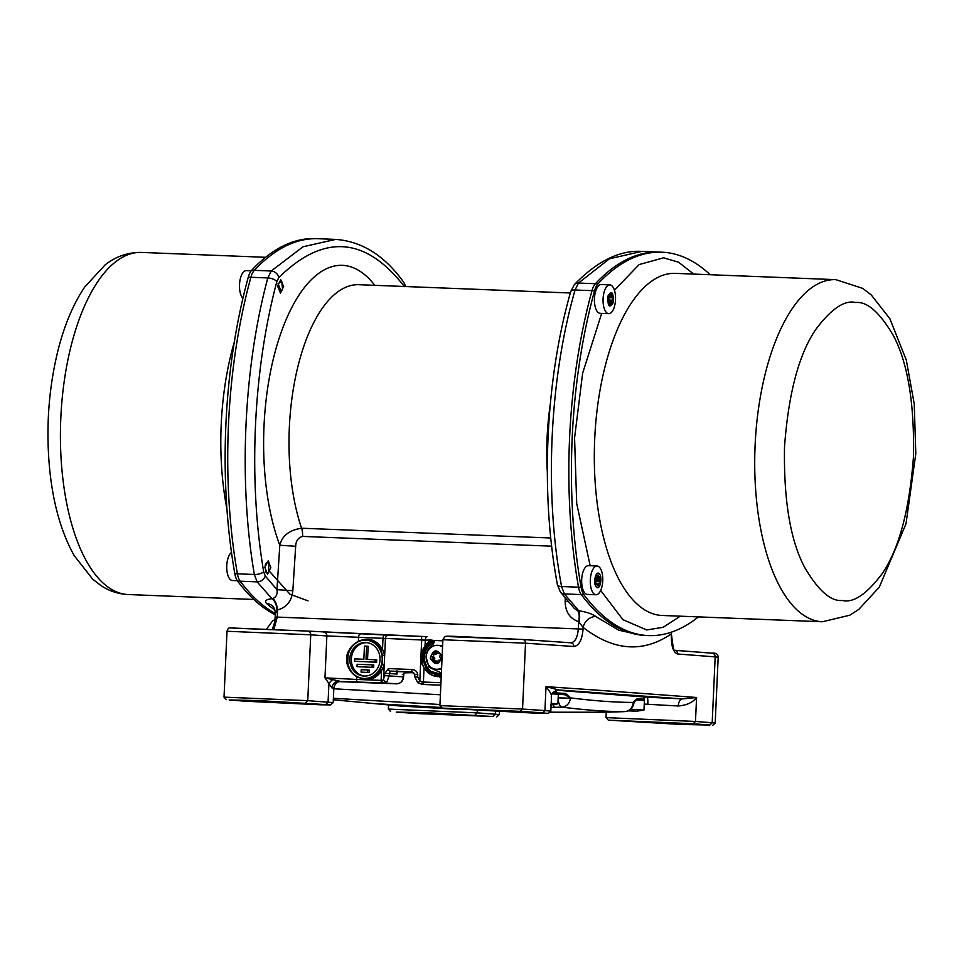 <?xml version="1.0" encoding="UTF-8"?>
<svg xmlns="http://www.w3.org/2000/svg" width="964" height="964" viewBox="0 0 964 964"><rect width="100%" height="100%" fill="white"/><g stroke="black" fill="none" stroke-linecap="round" stroke-linejoin="round"><path stroke-width="1.45" d="M307.89 631.107L427.028 636.662A3.591 1.554 92.2 0 0 427.004 636.65A3.591 1.554 92.2 0 0 425.305 640.132L431.089 640.024L433.848 640.47L431.113 640.903M388.974 635.131A3.591 3.386 90.6 0 0 385.431 638.554L383.576 679.475L384.901 673.294L388.384 668.582A2.398 1.892 91.6 0 0 390.167 671.089L411.712 671.932L414.785 674.475L414.677 676.873L417.653 676.981L419.834 680.729L421.148 651.857L422.124 652.206M441.235 676.342A19.184 17.28 94.1 0 1 437.367 676.547A19.184 17.28 94.1 0 1 421.473 656.737A19.184 17.28 94.1 0 1 430.269 640.843L430.269 641.241C425.052 644.832 422.196 649.989 421.702 656.737L427.45 671.667L441.259 675.8M441.331 674.318L428.426 670.679L422.991 656.785C423.449 650.567 426.088 645.796 430.908 642.482L430.269 641.241M264.835 567.278L268.221 560.831L270.836 567.712L267.474 574.158L264.835 567.278M277.596 286.175L280.753 279.717L283.597 286.597L280.464 293.068L277.596 286.175M384.793 675.692L389.119 675.885L390.167 671.089L396.276 671.522L397.035 674.053L397.18 671.534M397.072 673.812L397.011 670.836M233.517 628.154L307.709 631.095A3.591 3.193 94 0 1 307.793 631.095L229.842 627.901C228.685 627.721 227.745 628.841 227.01 631.263L224.022 697.129L307.757 700.659L333.195 702.599L330.688 704.901L320.795 704.804L245.832 701.25A2820.411 36.283 2.6 0 1 229.143 699.948L258.135 700.551L330.688 704.901M299.756 703.455L265.606 701.997L299.756 703.455M288.73 702.334L245.471 700.491L288.73 702.334M502.473 711.143L528.212 712.516L502.473 711.143M504.618 710.793L461.358 708.962L504.618 710.793M388.384 668.582L411.785 669.498C415.183 669.739 417.171 671.426 417.761 674.583L417.653 676.981M450.224 636.674L522.596 639.481A3.591 3.109 93.9 0 1 522.669 639.494L454.514 636.348C443.38 636.107 446.995 636.192 444.729 636.758L442.898 639.735L439.909 705.588L522.548 709.058A2822.809 36.319 2.6 0 1 544.937 710.576L550.83 711.143L548.323 713.432L538.43 713.336L442.199 708.094L520.367 711.372A2820.411 36.283 2.6 0 1 542.732 712.89L548.323 713.432M606.26 712.155L606.007 717.614L695.478 721.458A2822.809 36.319 2.6 0 1 712.191 722.759L715.18 723.108L718.18 657.243L715.18 656.894A2822.809 36.319 -177.4 0 0 677.656 654.002A3.591 3.302 -85.7 0 0 674.776 650.302M551.239 696.815C552.167 695.574 550.42 692.176 546.022 686.633L558.71 689.971L682.476 698.912L696.574 697.502C692.815 702.467 686.705 705.286 678.258 705.997L644.241 704.082M388.552 705.082L388.372 709.082L477.192 712.866L477.301 710.649M671.619 722.831L637.469 721.373L671.619 722.831M691.272 724.277L648.013 722.446L691.272 724.277M475.385 715.818L432.125 713.975L475.385 715.818M420.967 712.745L446.706 714.119L420.967 712.745M493.122 716.529L418.617 713.637A2820.411 36.283 2.6 0 1 396.252 712.119L425.22 712.601L493.122 716.529L495.412 714.216L499.292 714.625L496.785 716.927M348.064 655.255A19.184 17.28 94.1 0 1 366.296 640.18A19.184 17.28 94.1 0 1 382.19 659.991A19.184 17.28 94.1 0 1 363.536 678.439A19.184 17.28 94.1 0 1 347.763 662.027L348.064 655.255M363.536 678.439L364.573 678.511A19.184 17.28 -85.9 0 0 380.129 670.137L381.527 670.848L384.226 664.991L382.069 664.606L382.479 655.412L381.045 649.784A19.184 17.28 -85.9 0 0 367.332 640.253L366.296 640.18M366.898 642.651A16.786 15.123 -85.9 0 0 351.354 658.834A16.786 15.123 -85.9 0 0 364.488 676.077M349.799 658.713A16.786 15.123 94.1 0 1 366.127 642.566A16.786 15.123 94.1 0 1 380.033 659.906A16.786 15.123 94.1 0 1 363.705 676.053A16.786 15.123 94.1 0 1 349.799 658.713M570.327 292.996L358.897 284.705A147.444 63.913 92.2 0 0 297.201 369.501A147.444 63.913 92.2 0 0 301.599 528.224C289.369 530.067 282.091 535.743 279.801 545.25A166.121 72.011 -87.8 0 1 281.946 330.194A166.121 72.011 -87.8 0 1 374.779 285.332M551.673 546.178L302.6 536.418C298.213 537.623 295.9 540.912 295.671 546.263L279.801 545.25L276.957 589.667L265.257 575.978L263.666 571.748A7.194 2.928 170.4 0 1 254.339 574.484L257.123 581.87L271.981 598.728L272.908 598.524C276.319 597.017 277.668 594.065 276.957 589.667L292.839 590.715L295.671 546.263M404.458 286.682C365.525 236.517 323.639 233.493 278.801 277.596L276.849 281.572C253.086 370.55 248.061 479.518 263.666 571.748M567.82 601.416L565.169 601.391C565.314 611.827 569.808 618.599 578.653 621.696L578.328 628.902C577.532 637.614 575.026 642.241 570.808 642.795A3.591 3.169 94 0 1 570.905 642.795L570.905 642.795A3.591 3.169 94 0 1 573.821 646.507C578.99 645.82 582.075 640.024 583.063 629.131L277.234 617.093L277.56 609.899A11.99 5.085 81.1 0 0 272.908 598.524M292.839 590.715C291.755 601.09 286.67 607.477 277.56 609.899L275.367 613.285L275.198 617.044L277.234 617.093L273.909 629.275M579.316 622.129A11.99 2.904 96.9 0 0 578.749 610.766C586.389 611.911 592.089 613.839 595.848 616.562A11.99 10.05 -51.8 0 0 583.136 627.444L578.653 621.696A11.99 5.145 -76.5 0 0 577.544 610.477L578.749 610.766L564.362 593.92L561.578 586.522C544.202 493.881 549.299 379.937 575.05 289.995L578.472 283.055L609.417 258.81L641.771 251.399C619.539 250.098 597.053 261.184 574.327 284.657L574.327 284.657A7.194 5.82 42.6 0 1 578.472 283.055L595.415 283.717A322.47 139.78 -87.8 0 1 659.256 252.086A322.47 139.78 92.2 0 0 595.415 283.717A16.786 7.278 92.2 0 0 591.98 290.658A16.786 7.278 -87.8 0 1 595.415 283.717L598.005 283.814A16.786 7.278 92.2 0 0 594.571 290.754A322.47 139.78 92.2 0 0 581.111 587.293A16.786 7.278 92.2 0 0 583.883 594.68A322.47 139.78 92.2 0 0 648.435 635.589A322.47 139.78 92.2 0 0 698.406 616.9M583.883 594.68L581.292 594.583A16.786 7.278 -87.8 0 1 578.521 587.197A16.786 7.278 92.2 0 0 581.292 594.583A322.47 139.78 92.2 0 0 645.844 635.481A322.47 139.78 -87.8 0 1 581.292 594.583L564.362 593.92A7.194 5.736 -36.2 0 1 560.277 591.884L574.399 608.537L577.544 610.477M335.701 239.397L303.045 246.76L271.233 271.005L267.811 277.945C243.615 367.585 238.373 481.518 254.339 574.484L237.409 573.821A16.786 7.278 92.2 0 0 240.193 581.208A322.47 139.78 92.2 0 0 275.355 613.586A322.47 139.78 -87.8 0 1 240.193 581.208A16.786 7.278 -87.8 0 1 237.409 573.821A322.47 139.78 -87.8 0 1 228.492 424.413A322.47 139.78 -87.8 0 1 250.881 277.283A322.47 139.78 92.2 0 0 237.409 573.821L234.818 573.713A322.47 139.78 -87.8 0 1 225.901 424.317A322.47 139.78 -87.8 0 1 248.29 277.174A16.786 7.278 -87.8 0 1 251.712 270.233A322.47 139.78 -87.8 0 1 315.565 238.614L318.156 238.71A322.47 139.78 92.2 0 0 254.303 270.342A16.786 7.278 92.2 0 0 250.881 277.283A16.786 7.278 -87.8 0 1 254.303 270.342A322.47 139.78 -87.8 0 1 318.156 238.71A322.47 139.78 -87.8 0 1 320.144 238.819M335.641 239.397L335.641 239.397C362.03 241.374 384.72 255.677 403.723 282.307L403.723 282.307A7.194 5.736 -36.2 0 1 404.494 286.501M677.656 654.002C673.366 652.604 671.257 646.446 671.318 635.505L671.39 633.818A11.99 10.508 54.9 0 1 671.366 632.167M276.921 610.272A11.99 7.242 86.6 0 0 271.981 598.728C266.028 599.343 264.269 600.982 266.703 603.657A11.99 10.411 -47.6 0 1 272.679 606.091L272.679 606.091C274.053 607.163 274.945 609.561 275.367 613.285M275.089 610.417L266.703 603.657M581.111 587.293L578.521 587.197A322.47 139.78 -87.8 0 1 591.98 290.658A322.47 139.78 92.2 0 0 578.521 587.197L561.578 586.522A7.194 2.88 -10.4 0 1 557.421 584.714C540.189 492.99 545.299 380.274 570.736 291.55L570.736 291.55A7.194 3.037 15.8 0 1 575.05 289.995L594.571 290.754M595.848 616.562L618.695 630.167L641.518 635.312L648.435 635.589M671.318 635.505L671.39 633.818C643.145 653.158 613.719 651.037 583.136 627.444L583.063 629.131M404.808 672.282A1764.566 22.702 -177.4 0 1 413.664 672.631L404.205 672.86L404.446 671.763M332.026 687.983L324.964 677.849L339.244 681.09A7.194 6.905 -84.9 0 0 332.026 687.983L333.845 688.236L333.195 702.599M431.282 640.711L431.089 640.024M426.462 644.072L430.607 640.699M358.5 641.614L358.379 641.277C352.728 644.289 348.932 648.868 347.004 655.014L346.678 662.208C348.04 668.522 351.402 673.414 356.764 676.873L356.945 676.451M402.337 674.487L403.446 674.523L404.205 672.86M412.64 672.125L396.228 671.547L396.77 670.956M396.541 683.838L339.195 681.62L396.529 683.838C400.373 683.669 402.639 681.355 403.326 676.909L389.119 675.885L387.046 681.536L383.793 682.922L396.529 683.838A2.398 1.06 92.2 0 0 396.541 683.838C400.747 683.464 403.085 681.162 403.567 676.945L403.446 674.523M422.497 684.44L417.581 682.488A2.398 0.639 -54.3 0 0 417.677 682.669L417.677 682.669A2.398 0.639 -54.3 0 0 419.834 680.729L422.184 681.994L422.497 684.44L440.837 685.163M693.152 723.759A2820.411 36.283 2.6 0 1 709.841 725.061L680.331 724.434L608.296 720.132L693.152 723.759L695.478 721.458L696.574 697.502A2822.809 36.319 2.6 0 0 546.022 686.633L544.937 710.576L542.732 712.89M495.532 711.577L495.412 714.216L477.192 712.866L474.903 715.18M325.832 704.407L328.073 702.093L328.881 684.44A7.194 5.555 143.6 0 1 332.447 679.885M425.04 646.085L421.148 651.857L421.69 639.976L425.305 640.132L425.04 645.88M424.052 667.715L420.702 661.617L421.726 661.352M411.785 669.498L411.797 671.944M339.979 681.464L383.793 682.922A2.398 1.627 91.9 0 1 382.274 680.427L383.576 679.475A2.398 1.964 33.9 0 0 387.046 681.536M427.028 636.662L420.714 636.373A3.591 1.157 92.8 0 1 420.714 636.373L384.696 634.999A3.591 1.554 92.2 0 0 384.696 634.999A3.591 1.554 92.2 0 0 382.997 638.481L382.515 649.218L384.672 655.219L382.479 655.412M360.271 634.035A3.591 1.554 92.2 0 0 360.247 634.035A3.591 1.554 92.2 0 0 358.548 637.517L358.379 641.277C368.381 636.927 376.43 639.578 382.515 649.218L381.045 649.784M346.678 662.208L347.871 662.015M347.004 655.014L348.185 655.291M644.554 697.044L647.29 697.201A7.194 0.831 -87.5 0 1 647.784 704.515M562.964 690.718A2.398 2.049 93.8 0 1 562.916 690.706L647.29 697.201L682.476 698.912A7.194 3.892 -86.9 0 0 678.258 705.997M557.602 690.007L558.71 689.971A7.194 7.158 85.5 0 0 557.819 689.983L557.819 689.983C553.288 691.706 551.191 693.815 551.504 696.321L550.83 711.143M380.129 670.137L382.069 664.606M382.274 680.427L365.549 679.777L356.764 676.873L356.644 679.427L324.964 677.849L326.868 635.939L421.69 639.976A3.591 1.157 92.8 0 0 420.714 636.373M376.623 662.22L354.547 661.304L376.623 662.22L376.731 659.822L365.995 659.352L366.597 646.181L368.152 646.29L367.549 659.412M369.128 672.486L369.236 670.088L367.682 669.968L361.199 669.715L361.09 672.113L369.128 672.486L361.09 672.113M373.683 667.377L373.791 664.991L372.237 664.871L357.126 664.28L357.017 666.678L373.683 667.377L357.017 666.678M375.056 662.111L375.165 659.713M354.547 661.304L354.656 658.906L363.838 659.268L364.44 646.097L366.597 646.181M367.561 672.366L367.682 669.968M372.128 667.269L372.237 664.871M441.56 669.353A11.99 10.797 94.1 0 1 441.464 669.365A11.99 10.797 94.1 0 1 439.223 669.462L436.114 669.245A11.99 10.797 94.1 0 1 426.172 657.749A11.99 10.797 94.1 0 1 435.608 645.422A11.99 10.797 94.1 0 1 437.849 645.326A11.99 10.797 94.1 0 1 442.572 646.94M441.62 668.028A11.99 10.797 94.1 0 1 438.355 669.149A11.99 10.797 94.1 0 1 436.114 669.245M437.849 645.326L440.958 645.555A11.99 10.797 94.1 0 1 442.621 645.82M442.042 656.291C439.09 665.329 435.162 665.955 430.257 658.159C433.21 649.121 437.138 648.495 442.042 656.291M437.102 653.146A4.193 3.784 94.1 0 1 438.09 653.592L439.271 653.038A5.398 4.856 94.1 0 1 440.572 654.918L439.801 656.038A4.193 3.784 94.1 0 1 439.933 657.231L440.946 658.075A5.398 4.856 94.1 0 1 440.114 660.292L438.849 660.123A4.193 3.784 94.1 0 1 437.993 660.858L437.825 662.256A5.398 4.856 94.1 0 1 435.692 662.605L435.21 661.304A4.193 3.784 94.1 0 1 434.21 660.858L433.029 661.412A5.398 4.856 94.1 0 1 431.727 659.533L432.511 658.412A4.193 3.784 94.1 0 1 432.366 657.219L431.366 656.376A5.398 4.856 94.1 0 1 432.185 654.158L433.451 654.327A4.193 3.784 94.1 0 1 434.306 653.592L434.487 652.194A5.398 4.856 94.1 0 1 436.608 651.857L437.102 653.146M439.897 653.725L438.09 653.592M433.451 654.327L435.716 654.496A4.193 3.784 94.1 0 1 436.584 653.761L436.451 652.327L434.487 652.194M436.584 653.761L434.306 653.592M438.849 660.123L440.162 660.207M434.378 660.87A5.398 4.856 94.1 0 1 433.692 659.677L434.776 658.569A4.193 3.784 94.1 0 1 434.644 657.388L431.366 656.376M433.33 656.52A5.398 4.856 94.1 0 1 434.113 654.375M434.644 657.388L432.366 657.219M434.776 658.569L432.511 658.412M433.692 659.677L431.727 659.533M437.656 662.738L437.475 661.461A4.193 3.784 94.1 0 1 436.475 661.015L434.21 660.858M435.21 661.304L437.475 661.461M441.669 707.516L379.949 703.913L400.578 706.046L457.948 709.371M381.069 703.949L379.949 703.913M603.054 712.215L549.685 712.191M558.313 712.468L559.433 712.456M603.078 712.215L618.225 711.83A9.592 4.145 -91.6 0 1 618.189 711.83L605.211 712.107M333.351 699.249L334.424 698.635L333.387 698.442M333.387 698.273L439.958 704.515M550.998 707.407L555.686 707.323A2156.552 1943.219 -85.9 0 0 562.133 707.13C585.907 710.143 606.73 711.649 624.624 711.637A2156.552 1943.219 94.1 0 1 618.189 711.83M624.744 711.637A9.592 4.145 -91.8 0 1 624.672 711.637C629.902 711.071 632.974 708.203 633.914 703.033L633.131 702.78L634.517 701.382M558.325 694.381L564.494 694.658L570.857 697.924C594.463 700.9 615.177 702.394 632.986 702.419L633.131 702.78M570.616 698.273L558.168 697.816M553.047 704.696A9.592 4.145 88.4 0 0 555.686 707.323M440.403 694.779L333.821 688.778M333.387 698.478L333.761 698.551A9.592 8.628 -79.8 0 0 334.424 698.635M558.216 694.237L564.494 694.658A1.193 1.036 -86.1 0 0 565.591 693.502L570.857 697.924M632.986 702.419L637.18 698.671A1.193 1.121 94.5 0 1 635.999 699.816L640.397 700.165M275.306 614.827A322.47 139.78 -87.8 0 1 237.602 581.099A16.786 7.278 -87.8 0 1 234.818 573.713M231.468 552.456A14.388 6.23 92.2 0 0 227.588 559.735A14.388 6.23 92.2 0 0 232.408 580.497L237.301 580.689M266.197 572.845C264.184 565.832 265.076 562.253 268.848 562.12L268.558 572.785L266.197 572.845M251.194 270.836L246.302 270.643A14.388 6.23 92.2 0 0 239.783 281.621A14.388 6.23 92.2 0 0 242.554 297.9A14.388 6.23 92.2 0 0 242.928 298.298M278.042 283.705L281.729 281.163L282.524 289.043L281.307 291.694L278.042 283.705M635.782 699.924L644.41 700.479L643.964 710.058L636.686 711.179L628.142 710.878M630.685 709.275L643.964 710.058M628.516 710.709L636.686 711.179M628.468 710.733L634.746 711.095L628.227 710.842M552.155 693.827L558.337 694.261L557.903 703.841L550.613 704.961M551.191 703.383L557.903 703.841M595.969 594.752L587.341 594.414A14.388 6.23 -87.8 0 1 582.521 573.64A14.388 6.23 -87.8 0 1 588.462 565.663L597.102 566.013A14.388 6.23 -87.8 0 1 601.922 586.775A14.388 6.23 -87.8 0 1 595.969 594.752A14.388 6.23 -87.8 0 1 591.149 573.99A14.388 6.23 -87.8 0 1 597.102 566.013M595.885 577.773A5.398 2.338 -87.8 0 1 595.981 578.352L594.909 579.388M600.066 581.702A5.398 2.338 -87.8 0 1 599.536 583.835L598.945 583.557A4.193 1.82 -87.8 0 1 598.487 584.22L598.319 585.606A5.398 2.338 -87.8 0 1 597.62 585.823A5.398 2.338 -87.8 0 1 597.282 585.751L597.138 584.413A4.193 1.82 -87.8 0 1 596.692 583.883L596.089 584.329A5.398 2.338 -87.8 0 1 595.583 582.352L596.017 581.292A4.193 1.82 -87.8 0 1 596.029 580.099L595.595 579.159A5.398 2.338 -87.8 0 1 596.126 577.026L596.716 577.303A4.193 1.82 -87.8 0 1 597.174 576.641L597.343 575.255A5.398 2.338 -87.8 0 1 598.042 575.038A5.398 2.338 -87.8 0 1 598.379 575.11L598.524 576.448A4.193 1.82 -87.8 0 1 598.969 576.978L599.572 576.532A5.398 2.338 -87.8 0 1 600.078 578.521L599.644 579.581A4.193 1.82 -87.8 0 1 599.632 580.774L600.066 581.702L595.957 581.545A5.398 2.338 -87.8 0 1 595.752 582.666A5.398 2.338 -87.8 0 1 595.68 582.931M599.427 573.99C602.994 577.725 599.62 591.39 596.234 586.871C592.667 583.148 596.041 569.471 599.427 573.99M596.029 577.279L596.716 577.303M598.379 575.11L597.704 575.086M598.524 576.448L597.198 576.4M598.969 576.978L596.957 576.906M600.078 578.521L595.981 578.352M599.644 579.581L595.716 579.424M599.632 580.774L596.005 580.629M595.909 583.847L596.692 583.883M598.945 583.557L595.788 583.437M597.27 585.57L598.319 585.606M598.487 584.22L596.873 584.16M608.742 313.649L600.102 313.312A14.388 6.23 -87.8 0 1 597.475 311.818A14.388 6.23 -87.8 0 1 594.716 295.538A14.388 6.23 -87.8 0 1 601.223 284.561L609.863 284.898A14.388 6.23 -87.8 0 1 612.489 286.404A14.388 6.23 -87.8 0 1 615.249 302.684A14.388 6.23 -87.8 0 1 608.742 313.649A14.388 6.23 -87.8 0 1 606.115 312.155A14.388 6.23 -87.8 0 1 603.344 295.876A14.388 6.23 -87.8 0 1 609.863 284.898M608.826 298.081A5.398 2.338 -87.8 0 1 608.778 300.021L607.561 300.455M613.285 302.527C609.441 308.697 607.645 306.564 607.898 296.129C611.754 289.959 613.55 292.08 613.285 302.527M612.044 296.538A4.193 1.82 -87.8 0 1 612.297 297.527L612.887 297.816A5.398 2.338 -87.8 0 1 612.875 300.19L612.285 300.635A4.193 1.82 -87.8 0 1 612.019 301.708L612.164 303.045A5.398 2.338 -87.8 0 1 611.272 304.371L610.839 303.431A4.193 1.82 -87.8 0 1 610.429 303.515A4.193 1.82 -87.8 0 1 610.32 303.503L609.875 304.564A5.398 2.338 -87.8 0 1 608.983 303.503L609.152 302.118A4.193 1.82 -87.8 0 1 608.899 301.117L608.308 300.84A5.398 2.338 -87.8 0 1 608.308 298.466L608.911 298.021A4.193 1.82 -87.8 0 1 609.176 296.948L609.019 295.611A5.398 2.338 -87.8 0 1 609.923 294.285L610.357 295.225A4.193 1.82 -87.8 0 1 610.754 295.129A4.193 1.82 -87.8 0 1 610.875 295.153L611.321 294.092A5.398 2.338 -87.8 0 1 612.212 295.153L612.044 296.538L609.115 296.418M612.887 297.816L608.983 297.659M609.043 297.406L612.297 297.527M612.875 300.19L608.778 300.021M610.899 295.092L612.212 295.153M612.285 300.635L608.272 300.479M612.019 301.708L608.995 301.587M612.164 303.045L609.055 302.925M609.236 295.177L610.357 295.225M610.839 303.431L609.007 303.359M610.32 303.503L608.995 303.455M614.429 290.212L639.12 264.582L663.594 257.81L678.644 262.244L693.682 274.089M680.259 616.189L663.148 627.299L646.699 629.962L622.925 619.659L600.656 590.462M710.203 274.728A322.47 139.78 92.2 0 0 663.847 252.303A322.47 139.78 92.2 0 0 661.846 252.194A322.47 139.78 92.2 0 0 598.005 283.814M590.173 565.735L576.701 503.545L574.568 438.005L582.642 373.189L601.681 313.372M441.392 672.993L428.92 667.136L426.064 656.954C426.474 651.339 428.86 647.037 433.21 644.048L434.306 642.06L433.848 640.47L442.85 640.819M437.536 674.149L441.343 673.884A16.786 15.123 94.1 0 1 437.536 674.149A16.786 15.123 94.1 0 1 423.63 656.821A16.786 15.123 94.1 0 1 431.33 642.916L432.161 642.976A1.193 1.085 -85.9 0 0 432.474 641.193M437.945 674.173A16.786 15.123 94.1 0 1 424.461 656.882A16.786 15.123 94.1 0 1 432.161 642.976L433.21 644.048M308.034 600.861L289.959 594.21L269.92 571.809M227.01 631.263L310.745 634.806L307.757 700.659L305.516 702.973M397.035 674.053L384.901 673.294M417.761 674.583L414.785 674.475M442.898 639.735L525.537 643.193L522.548 709.058L520.367 711.372M430.269 640.843A1.193 1.085 94.1 0 1 431.872 641.928A1.193 1.085 94.1 0 1 431.33 642.916L430.908 642.482M302.6 536.418A11.99 5.194 92.2 0 0 301.599 528.224L550.781 537.996M547.311 472.047A147.444 63.913 -87.8 0 1 550.275 404.362M565.241 598.343L565.169 601.391M237.602 581.099L257.123 581.87A7.194 5.688 -37.2 0 0 265.257 575.978M276.849 281.572A7.194 3.085 -165.1 0 0 267.811 277.945L248.29 277.174M278.801 277.596A7.194 5.772 -136.4 0 0 271.233 271.005L251.712 270.233M522.596 639.481L570.808 642.795M709.841 725.061L712.191 722.759L715.18 656.894A3.591 3.35 -85.5 0 0 711.986 653.17L674.667 650.29M323.832 632.227A3.591 3.193 94 0 1 326.868 635.939L310.745 634.806A3.591 3.193 94 0 0 307.793 631.095L384.696 634.999M570.905 642.795L522.669 639.494A3.591 3.109 93.9 0 1 525.537 643.193A2822.809 36.319 2.6 0 1 573.821 646.507M414.918 676.897L417.677 682.669L422.28 684.428M424.678 668.847L441.175 677.825M440.946 682.729L423.401 682.042L424.052 667.823M424.329 684.512A2.398 1.036 92.2 0 1 423.401 682.042L422.184 681.994M382.021 682.861A2.398 1.036 -87.8 0 1 381.093 680.391L381.527 670.848C377.539 676.824 372.212 679.801 365.549 679.777L356.644 679.427A2.398 1.036 92.2 0 0 357.572 681.897M431.739 640.747L430.221 640.855C424.859 644.53 421.919 649.82 421.425 656.725C421.858 668.124 427.16 674.74 437.367 676.547L438.186 676.608A19.184 17.28 -85.9 0 0 441.235 676.523M651.628 697.117A2.398 2.253 94.6 0 1 651.544 697.117L652.459 697.189M651.544 697.117L562.916 690.706A2.398 2.049 93.8 0 1 562.868 690.706M618.225 711.83L624.672 711.637A9.592 4.145 -91.8 0 1 624.624 711.637C629.456 711.083 632.336 708.191 633.24 702.961M570.435 698.43C569.435 703.636 566.675 706.54 562.133 707.13A9.592 4.145 -91.8 0 1 558.108 699.177M556.433 690.332L556.312 692.875A1049.061 13.496 2.6 0 1 565.591 693.502M637.18 698.671A1049.061 13.496 2.6 0 1 643.578 699.177L643.699 696.49M555.433 694.02A1.193 1.024 -86.2 0 0 556.312 692.875L552.866 692.67M642.651 700.31A1.193 1.121 -85.4 0 0 643.578 699.177L644.458 699.286L644.579 696.562M127.079 594.475A171.182 74.204 92.2 0 0 128.14 594.535L126.501 594.451C117.403 593.691 109.004 590.812 101.316 585.811L92.761 579.256L74.168 555.565C61.419 532.706 53.285 504.268 49.767 470.263C45.73 429.101 48.477 389.155 57.997 350.402C64.323 325.254 73.228 304.13 84.712 287.031L105.16 264.835C115.945 256.388 128.067 252.255 141.551 252.435A171.182 74.204 92.2 0 0 60.756 419.352A171.182 74.204 92.2 0 0 127.079 594.475M226.938 509.052A171.182 74.204 -87.8 0 1 234.324 341.991M842.247 600.452C830.944 601.62 818.496 590.763 804.904 567.856C790.42 540.864 783.624 500.521 784.515 446.826C788.492 393.36 798.891 354.258 815.725 329.531C831.305 308.733 844.657 299.732 855.779 302.527C867.082 301.346 879.529 312.216 893.122 335.123C907.606 362.115 914.402 402.458 913.511 456.153C909.534 509.619 899.135 548.709 882.301 573.447C866.72 594.246 853.369 603.247 842.247 600.452M821.388 621.696A171.182 74.204 -87.8 0 1 755.053 446.585A171.182 74.204 -87.8 0 1 835.86 279.656L862.684 288.381L871.239 294.936L889.832 318.638L906.341 360.174L914.234 403.928L915.8 453.646L906.003 523.789L879.289 587.16L858.84 609.369L849.79 615.213L822.449 621.756A171.182 74.204 -87.8 0 1 821.388 621.696M835.86 279.656L675.451 273.366A171.182 74.204 92.2 0 0 594.655 440.295A171.182 74.204 92.2 0 0 660.979 615.418A171.182 74.204 92.2 0 0 662.039 615.466L822.449 621.756M405.844 286.549L403.723 282.307M570.736 291.55L574.327 284.657M560.277 591.884L557.421 584.714M272.366 629.203L274.511 622.84L275.198 617.044M335.532 239.397L318.156 238.71M718.18 657.243C717.999 654.11 715.987 652.749 712.107 653.17L674.824 650.339C674.137 652.761 673.065 647.832 671.619 635.541M661.846 252.194L641.771 251.399M403.567 676.945L403.856 673.728M499.424 711.769L499.292 714.625M226.311 699.635L224.022 697.129M340.196 681.452L340.208 681.452C336.701 681.909 334.58 684.163 333.845 688.236M442.199 708.094L439.909 705.6M712.673 725.386L715.18 723.108M608.296 720.132L606.019 717.626M390.661 711.589L388.372 709.094M266.642 628.938L272.258 621.334L275.029 619.394M400.578 706.046L333.327 699.768M333.761 698.551L334.773 698.695M633.914 703.033L635.975 699.816M643.603 700.382L644.458 699.286M265.594 257.304L141.551 252.435M253.797 599.463L128.14 594.535M268.173 561.181L268.968 562.265M280.428 292.719L281.307 291.694"/></g></svg>

